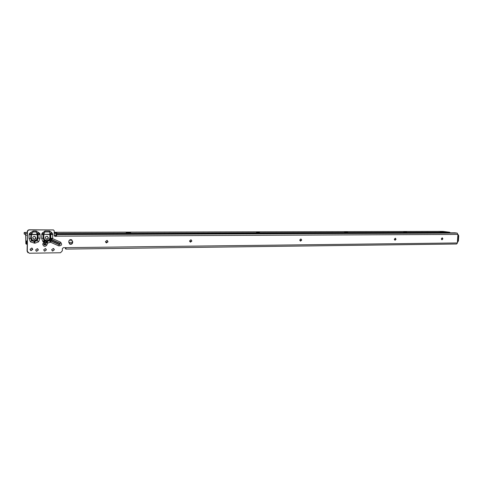 <?xml version="1.0" encoding="UTF-8"?>
<svg xmlns="http://www.w3.org/2000/svg" width="483" height="483" viewBox="0 0 483 483"><rect width="100%" height="100%" fill="white"/><g stroke="black" fill="none" stroke-linecap="round" stroke-linejoin="round"><path stroke-width="0.72" d="M49.858 237.769L50.329 237.787L50.317 234.297L43.555 234.352L49.894 234.569L49.858 237.769L49.049 239.713L47.02 240.48L47.056 240.92L49.351 239.991L50.329 237.787L50.8 238.463L49.592 240.939L47.105 241.15L46.32 242.611L47.467 241.313L47.654 243.076L47.503 241.313L46.616 240.486L44.599 239.743L43.832 237.799L43.868 234.587M44.351 240.027L46.652 240.926L43.965 240.643L43.192 238.222L43.313 234.237L42.063 233.374L41.616 238.33L43.192 238.222L43.44 237.829L44.351 240.027L44.599 239.743M45.299 237.817C45.456 236.791 46.066 236.296 47.141 236.344L48.397 237.799C48.24 238.831 47.624 239.32 46.543 239.272L45.299 237.817M47.515 236.459L48.137 237.654C47.986 238.68 47.37 239.17 46.29 239.121L45.903 239M42.661 232.565L43.911 233.428L43.536 234.279L44.877 231.955L49.495 231.949L50.818 234.448L52.719 234.533L51.772 232.54L49.556 231.013L44.937 231.019L42.063 233.374M50.317 234.297L52.345 233.343M43.536 234.279L41.659 234.575M43.965 240.643L42.975 241.784L44.599 242.551L44.279 240.896L42.739 244.38C43.693 246.759 45.07 246.976 46.857 245.038L45.559 244.573C44.865 245.322 44.333 245.237 43.959 244.32L45.378 240.866M442.211 237.823L442.766 238.789L441.891 239.785M39.455 233.168L36.159 231.031L36.104 231.973L38.181 234.388L39.92 233.844L39.455 233.168L37.251 234.382L37.209 237.841L37.686 237.859L37.716 234.641L38.169 234.557L38.127 238.252L37.384 240.691L34.812 241.415L34.951 243.197L38.598 241.82L40.041 238.342L37.686 237.859L36.696 240.081L34.371 241.017L34.812 241.415L33.949 241.422L31.461 240.739L30.677 238.3L29.058 238.409L30.447 241.886L34.951 243.197M37.209 237.841L36.394 239.803L34.335 240.576L34.371 241.017L32.126 239.834L31.347 237.871L31.389 234.4L33.073 231.979L36.104 231.973L37.251 234.382L31.105 234.37L29.759 233.192L29.095 234.69L29.058 238.409M31.347 237.871L30.677 238.3L30.972 234.666L30.942 237.902L31.872 240.117L34.208 241.023L34.088 243.203M32.711 237.89C32.862 236.851 33.49 236.356 34.583 236.404L35.851 237.871C35.694 238.916 35.066 239.411 33.967 239.357L32.711 237.89M35.03 236.549L35.615 237.727C35.458 238.765 34.83 239.26 33.732 239.206L33.273 239.043M29.095 234.69L30.713 234.587L33.073 231.979L33.128 231.037L29.759 233.192M395.305 238.185L395.909 239.188L394.949 240.22M300.903 238.916L301.597 239.985L300.438 241.095M191.026 239.779L191.775 240.92L190.326 242.092M107.226 240.48L107.951 241.627L106.175 242.822M37.801 248.89L38.332 249.934L36.63 251.251L36.104 251.027M45.807 248.763L46.362 249.826L44.678 251.136L44.188 250.943M53.728 248.642L54.307 249.723L52.647 251.027L52.194 250.852M441.335 238.819L442.241 237.823L442.887 238.807L441.981 239.803L441.335 238.819M394.345 239.218L395.323 238.185L396.024 239.206L395.046 240.238L394.345 239.218M299.756 240.027L300.885 238.91L301.694 240.009L300.565 241.12L299.756 240.027M189.584 240.963L190.912 239.761L191.854 240.939L190.519 242.14L189.584 240.963M105.463 241.675L106.972 240.407L108.011 241.651L106.495 242.919L105.463 241.675M51.633 249.783L53.287 248.479L54.356 249.747L52.689 251.051L51.633 249.783M43.651 249.892L45.33 248.576L46.404 249.856L44.72 251.166L43.651 249.892M35.591 250.001L37.288 248.679L38.374 249.959L36.666 251.281L35.591 250.001M32.156 248.184L32.578 249.143L30.864 250.46L30.417 250.291M30.012 249.349L31.721 248.027L32.808 249.313L31.093 250.629L30.012 249.349M458.192 235.958L457.256 233.114L455.034 232.824M55.774 236.223L56.052 234.225L56.831 234.617L56.209 236.362L54.971 236.356L54.162 235.414L54.223 230.862L53.402 229.914L29.554 229.92C28.31 230.041 27.622 230.693 27.489 231.87L27.09 251.148L27.917 252.706M66.008 249.077L456.628 244.006L457.425 242.955L63.351 247.688L62.361 248.648L62.331 250.828L60.52 252.748L29.246 253.231L27.314 251.323L27.489 231.87M457.425 242.955L457.443 241.44L457.854 241.005M68.791 242.46L68.803 241.512C68.997 240.208 69.769 239.58 71.116 239.634L72.685 241.482L72.667 242.424C72.474 243.74 71.695 244.368 70.343 244.307L68.791 242.46M53.553 229.95L29.324 229.787C28.086 229.902 27.398 230.554 27.265 231.737M458.753 235.801L457.993 234.418L54.537 236.169M71.514 239.743L72.384 241.331L72.372 242.273C72.172 243.583 71.399 244.211 70.047 244.15L69.624 244.024M56.034 236.211L56.058 235.656L56.656 235.964M65.603 247.707L65.978 249.089L65.954 248.28L65.942 249.077L65.447 248.703M56.596 236.054L55.937 236.217M38.549 232.299L37.137 233.392L37.589 234.34L37.239 234.617L37.716 234.641L30.972 234.666L31.377 234.641L31.111 234.364L31.775 233.41L30.689 232.311M38.181 234.388L40.077 234.647L39.92 233.844M47.105 241.15L46.603 241.011L45.233 244.458L44.267 244.301L44.967 242.418L45.945 242.635L46.054 240.957M49.556 231.013L49.96 234.503L50.818 234.448L50.775 238.179L52.671 238.264L52.719 234.533M47.654 243.076L50.57 242.249L51.047 241.065L49.592 240.939L50.57 242.249L58.757 245.877C61.782 245.72 62.385 244.495 60.574 242.188L52.653 238.656L50.8 238.463L52.007 239.743L59.928 243.269L60.387 243.975L59.228 244.7L51.047 241.065L51.258 240.812L49.888 239.87M43.802 234.527L44.937 231.019M50.341 234.255L50.172 233.41L51.772 232.54M50.184 239.29L59.771 243.535L60.049 243.963L59.343 244.404L51.258 240.812L52.671 238.264M43.766 234.496L43.44 237.829L43.832 237.799M54.199 232.752L57.006 233.12L54.193 233.217M127.91 232.565L130.796 232.921L126.214 232.685L127.91 232.565M256.527 232.232L259.516 232.577L256.527 232.232M344.651 232.003L347.7 232.335L344.651 232.003M403.697 231.852L406.789 232.178L403.697 231.852M440.152 231.755L443.267 232.075L440.152 231.755M442.748 231.677L444.487 231.743L442.748 231.677M27.187 240.413L26.505 241.325L27.181 240.673M26.728 241.476L26.487 244.211L25.847 243.758L25.659 234.937L24.168 233.911M71.997 240.178L69.365 240.196M26.505 241.325L26.474 242.756L25.834 242.158L25.671 233.5L24.18 232.54L24.168 233.965M27.259 232.353L24.18 232.54M54.205 232.293L442.76 231.399L449.673 232.226L450.301 232.836M71.87 240.027L69.534 240.045M49.049 239.713L49.351 239.991M59.343 244.404L58.757 245.877M44.297 244.138L42.872 243.68M50.83 234.321L52.629 233.911M43.241 234.346L41.761 233.947M36.394 239.803L36.696 240.081M30.719 234.418L29.27 233.881M31.461 240.739L30.447 241.886M37.384 240.691L38.598 241.82M457.83 235.644L457.443 241.44M40.041 238.342L40.077 234.647M36.159 231.031L33.128 231.037M41.616 238.33L42.975 241.784M46.857 245.038L47.618 243.076L46.32 242.611L45.559 244.573L45.233 244.458M56.082 234.231L455.191 232.824M56.837 234.623L457.256 233.114M65.447 248.787L65.465 247.676M72.685 241.482L72.384 241.331M59.771 243.535L60.574 242.188M47.02 240.48L46.616 240.486M457.407 242.068L458.385 240.993L458.729 235.843L457.975 234.69M458.409 240.951L458.729 235.843M457.461 242.363L458.385 240.993M27.163 242.78L26.716 242.786M442.694 239.139L441.359 239.151M395.831 239.55L394.376 239.562M301.519 240.377L299.792 240.389M191.691 241.337L189.632 241.355M107.86 242.074L105.529 242.092M72.365 242.381L68.791 242.418M71.605 243.764L69.335 243.788L71.593 243.776M26.499 242.152L25.834 242.158M26.499 242.309L25.859 242.315M27.151 244.193L26.511 244.199M25.901 235.239L27.235 235.233M54.168 235.124L55.793 235.118M25.671 233.5L27.247 233.494M54.193 233.416L449.673 232.226M456.628 244.006L65.978 249.089M56.052 234.225L455.119 232.818M458.198 235.921L457.848 241.095M26.487 244.211L27.151 244.205"/></g></svg>
